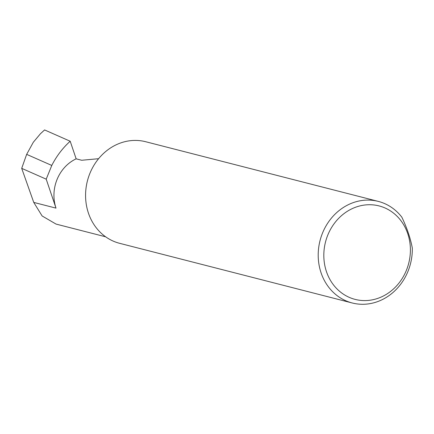 <?xml version="1.0" encoding="UTF-8"?>
<svg xmlns="http://www.w3.org/2000/svg" width="434" height="434" viewBox="0 0 434 434"><rect width="100%" height="100%" fill="white"/><g stroke="black" fill="none" stroke-linecap="round" stroke-linejoin="round"><path stroke-width="0.65" d="M76.151 158.833A37.742 33.597 104.4 0 0 56.008 208.119L46.205 179.166L51.776 165.446C56.539 156.11 62.68 148.037 70.194 141.234L76.151 158.833L81.706 160.26L98.599 158.703M382.001 296.672A48.245 42.944 104.4 0 0 407.754 233.671A48.245 42.944 104.4 0 0 352.207 208.645A48.245 42.944 104.4 0 0 326.46 271.646A48.245 42.944 104.4 0 0 382.001 296.672M412.3 248.058A52.438 46.682 -75.6 0 1 381.448 300.024A52.438 46.682 -75.6 0 1 352.229 302.981A52.438 46.682 -75.6 0 1 318.231 256.939A52.438 46.682 -75.6 0 1 349.061 204.343A52.438 46.682 -75.6 0 1 378.285 201.392A52.438 46.682 -75.6 0 1 401.868 217.228C406.989 227.964 410.466 238.239 412.3 248.058M352.229 302.981L119.605 243.311A52.438 46.682 -75.6 0 1 85.601 197.275A52.438 46.682 -75.6 0 1 116.437 144.679A52.438 46.682 -75.6 0 1 145.661 141.723L378.285 201.392M46.205 179.166L21.7 168.354L26.658 154.363L51.776 165.446M26.658 154.363L33.299 142.271L40.46 133.726L44.583 129.934L40.46 133.726M105.636 236.801L56.046 224.08L42.125 215.969L33.749 202.412L21.7 168.354M70.194 141.234L44.583 129.934M56.008 208.119L33.749 202.412"/></g></svg>
